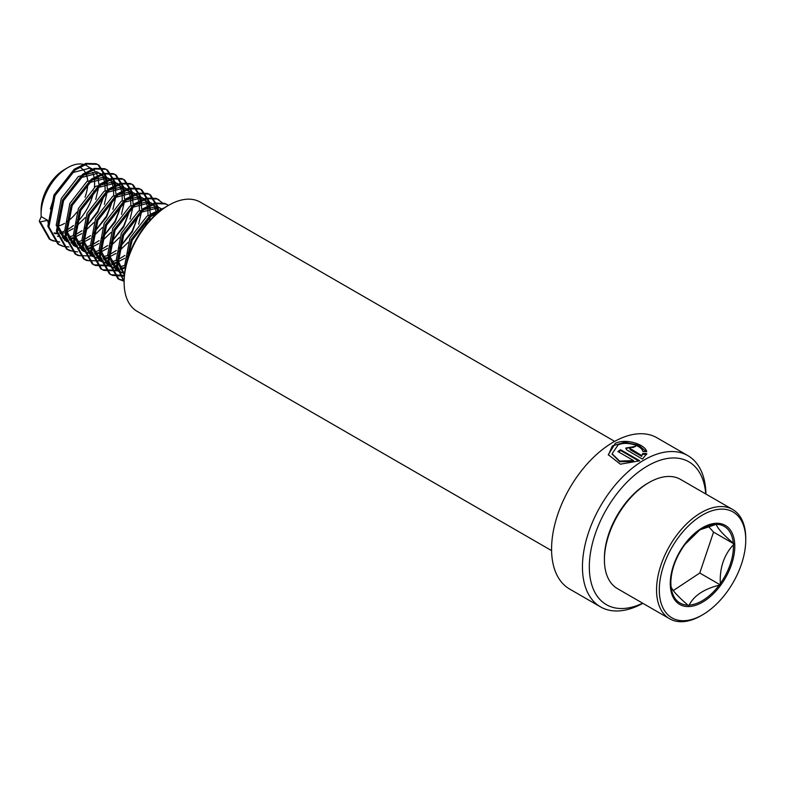 <?xml version="1.0" encoding="UTF-8"?>
<svg xmlns="http://www.w3.org/2000/svg" width="785" height="785" viewBox="0 0 785 785"><rect width="100%" height="100%" fill="white"/><g stroke="black" fill="none" stroke-linecap="round" stroke-linejoin="round"><path stroke-width="1.18" d="M642.866 603.322A87.331 50.417 -60 0 1 600.535 606.893A87.331 50.417 -60 0 1 587.151 536.911A87.331 50.417 -60 0 1 644.2 459.951A87.331 50.417 -60 0 1 687.866 455.634A87.331 50.417 -60 0 1 705.941 494.079M642.483 459.117L646.742 453.642L642.856 453.406L641.747 455.594L629.648 448.137L630.188 449.736L630.218 448.932C629.354 447.43 630.267 446.969 632.945 447.558A87.331 50.417 -60 0 1 635.673 446.331L625.773 448.058L626.567 449.776L642.483 459.117M633.534 460.569L619.65 461.089L612.084 453.779L618.119 444.899C627.038 440.827 641.796 445.801 642.846 451.404L646.722 451.709C645.692 444.85 626.558 437.951 615.352 443.299L608.316 454.731L620.366 464.19L639.736 460.775L620.621 449.736A87.331 50.417 -60 0 0 617.883 451.532L633.534 460.569L633.593 461.315L619.748 461.776L612.143 454.113M600.535 606.893L569.665 589.064A87.331 50.417 -60 0 1 556.271 519.081A87.331 50.417 -60 0 1 613.33 442.132A87.331 50.417 -60 0 1 656.996 437.804L687.866 455.634M642.67 603.204A82.474 47.62 -60 0 1 589.368 564.013A82.474 47.62 -60 0 1 647.635 465.897A82.474 47.62 -60 0 1 705.744 493.961M551.59 550.619L137.179 311.36A63.075 36.414 -60 0 1 124.118 282.492L124.118 280.902A61.132 35.296 -60 0 1 167.342 206.033L168.716 205.238A63.075 36.414 -60 0 1 200.244 202.118L614.665 441.376M124.118 282.492A63.075 36.414 -60 0 1 168.716 205.238L167.342 206.033M646.663 454.476L642.797 454.23L641.747 455.594M642.797 454.23L642.856 453.406M641.718 456.399L630.188 449.736M634.722 446.743L625.802 448.451M646.153 451.66L638.735 445.242L624.801 442.21L612.349 445.919L608.375 455.045M639.01 461.109L620.65 450.512L620.621 449.736M618.521 451.895A86.36 49.857 -60 0 1 620.65 450.512M670.832 582.401L670.979 586.159C671.538 589.515 677.17 595.825 687.876 605.098L688.622 605.775L689.152 605.068C694.038 595.609 704.027 588.995 719.129 585.208L720.218 584.835L720.296 583.608C719.6 567.898 723.956 554.966 733.367 544.819L734.004 543.927L733.268 543.24C722.661 534.094 717.029 527.775 716.362 524.311L700.279 529.698M699.386 530.287A44.254 25.552 120 0 0 685.119 544.191L683.941 545.791A44.254 25.552 120 0 0 670.832 582.764A44.254 25.552 120 0 0 670.871 584.58M685.119 544.191L683.941 545.791M706.304 612.467A61.132 35.296 120 0 0 745.75 539.972A61.132 35.296 120 0 0 698.738 517.393A61.132 35.296 120 0 0 659.341 592.047A61.132 35.296 120 0 0 702.526 614.841A61.132 35.296 120 0 0 706.304 612.467M745.75 539.972L745.75 538.392A63.075 36.414 120 0 0 732.69 509.514A63.075 36.414 120 0 0 697.247 515.088A63.075 36.414 120 0 0 659.243 570.734A63.075 36.414 120 0 0 669.615 618.766A63.075 36.414 120 0 0 701.152 615.636L702.526 614.841M732.69 509.514L680.546 479.409A63.075 36.414 120 0 0 649.009 482.539A63.075 36.414 120 0 0 645.103 484.983A63.075 36.414 120 0 0 604.411 559.784A63.075 36.414 120 0 0 617.471 588.652L669.615 618.766M649.009 482.539L647.635 483.325A61.132 35.296 120 0 0 643.847 485.699A61.132 35.296 120 0 0 604.411 558.194L604.411 559.784M160.562 210.566L146.991 216.12L129.898 238.149L124.815 264.879L125.394 268.127M157.922 212.666L149.13 217.357L132.037 239.386L126.709 262.357M161.004 208.604L156.872 206.376L138.415 211.165L121.322 233.204L116.239 259.933L124.413 274.848M160.631 208.378L159.021 207.613L140.554 212.401L123.461 234.44L118.388 261.17L124.452 274.465M160.621 208.741L159.522 207.819M154.949 205.827L148.296 201.421L129.839 206.219L112.746 228.249L107.663 254.978L116.357 270.207L121.95 272.886M117.456 270.786L121.067 271.944M122.381 272.14L124.717 272.238M152.054 203.423L150.445 202.658L131.978 207.456L114.885 229.485L109.812 256.214L118.496 271.443M123.206 273.18L124.57 273.376M156.5 213.893L156.401 213.206M156.048 211.342L154.36 206.847M153.615 205.65L150.946 202.864M157.726 210.92L155.764 206.887M146.373 200.881L139.72 196.466L121.253 201.264L104.169 223.293L99.087 250.023L107.781 265.261L113.374 267.93M108.879 265.83L112.49 266.988M113.805 267.185L118.113 267.145M119.683 266.91L124.874 265.35M143.478 198.468L141.869 197.712L123.402 202.501L106.309 224.539L101.236 251.259L109.92 266.498M114.63 268.225L118.761 268.509M120.262 268.382L124.776 267.4M118.231 259.541L124.874 255.449M131.154 249.522L127.533 253.29L130.879 250.179M146.157 224.667L147.6 218.554M148.002 215.384L147.825 208.251M147.354 205.935L145.784 201.892M145.039 200.695L142.37 197.918M118.447 261.631L124.619 258.353M127.013 256.685L128.956 255.154M149.592 220.683L150.151 216.631M150.278 213.932L149.611 207.632M148.856 205.15L147.188 201.941M137.797 195.926L131.144 191.52L112.677 196.309L95.593 218.348L90.51 245.077L99.204 260.306L104.797 262.985M100.303 260.875L103.914 262.033M105.229 262.229L109.537 262.19M111.107 261.954L116.298 260.394M134.902 193.522L133.283 192.757L114.826 197.555L97.732 219.584L92.65 246.313L101.343 261.542M106.053 263.279L110.185 263.554M111.686 263.436L116.622 262.308M109.655 254.585L116.298 250.493M138.945 214.109L132.115 231.124L118.957 248.345L132.312 231.899L139.024 213.599M139.426 210.439L139.249 203.305M138.896 201.441L137.208 196.937M136.462 195.75L133.793 192.963M109.871 256.685L116.043 253.408M118.437 251.73L128.122 242.398M138.631 224.186L141.575 211.675M141.702 208.977L141.035 202.677M140.574 201.009L138.611 196.986M129.221 190.981L122.568 186.565L104.101 191.363L87.017 213.392L81.934 240.122L90.628 255.351L96.221 258.029M91.727 255.93L95.338 257.087M96.653 257.284L100.961 257.245M102.531 256.999L107.722 255.449M126.326 188.567L124.707 187.801L106.25 192.6L89.156 214.629L84.074 241.358L92.767 256.587M97.477 258.324L101.608 258.599M103.1 258.481L108.045 257.352M101.079 249.63L107.722 245.538M130.359 209.153L123.539 226.168L110.381 243.389L123.736 226.944L130.447 208.643M130.85 205.484L130.673 198.35M130.32 196.495L128.632 191.991M127.886 190.794L125.217 188.007M101.294 251.73L107.466 248.452M109.861 246.775L119.536 237.443M130.055 219.231L132.999 206.72M133.126 204.031L132.459 197.732M131.998 196.064L130.035 192.031M120.635 186.025L113.992 181.62L95.525 186.408L78.441 208.447L73.358 235.166L82.052 250.405L87.645 253.074M83.151 250.974L86.762 252.132M88.077 252.328L92.385 252.289M93.955 252.054L99.145 250.493M117.75 183.621L116.131 182.856L97.674 187.644L80.58 209.683L75.497 236.413L84.191 251.642M88.901 253.369L93.032 253.653M94.524 253.526L99.469 252.407M92.502 244.685L99.145 240.593M121.783 204.198L114.963 221.223L101.805 238.434L115.159 221.998L121.871 203.698M122.274 200.538L122.097 193.404M121.744 191.54L120.056 187.036M119.31 185.849L116.641 183.062M92.718 246.775L98.89 243.507M101.285 241.829L110.96 232.488M121.479 214.276L124.422 201.774M124.54 199.076L123.883 192.776M123.422 191.108L121.459 187.085M112.059 181.07L105.416 176.664L86.949 181.463L69.855 203.492L64.782 230.221L73.476 245.45L79.069 248.129M74.565 246.019L75.497 246.421M79.501 247.373L83.809 247.344M85.379 247.098L90.569 245.538M109.174 178.666L107.555 177.901L89.097 182.699L72.004 204.728L66.921 231.457L75.615 246.686M80.325 248.423L84.456 248.698M85.948 248.58L90.893 247.452M83.916 239.729L90.569 235.637M113.207 199.253L106.387 216.267L93.229 233.488L106.583 217.043L113.295 198.742M113.697 195.583L113.521 188.449M113.168 186.585L111.48 182.091M110.734 180.893L108.065 178.107M84.142 241.829L90.314 238.552M92.709 236.874L102.384 227.542M112.903 209.33L115.846 196.819M115.964 194.121L115.307 187.821M114.846 186.153L112.883 182.13M103.483 176.125L96.84 171.709L78.372 176.507L61.279 198.536L56.206 225.266L64.89 240.495M65.989 241.073L66.921 241.466M70.925 242.428L75.232 242.388M76.802 242.143L81.993 240.593M100.598 173.711L98.979 172.955L80.521 177.744L63.428 199.773L58.345 226.502L67.039 241.741M71.749 243.468L75.87 243.752M77.372 243.625L82.317 242.496M75.34 234.774L81.993 230.682M104.631 194.297L97.811 211.312L84.652 228.533L98.007 212.097L104.719 193.797M105.121 190.627L104.945 183.494M104.591 181.639L102.894 177.135M102.158 175.938L99.489 173.151M75.556 236.874L81.738 233.596M84.132 231.928L93.807 222.587M104.326 204.375L107.27 191.864M107.388 189.175L106.731 182.876M106.269 181.207L104.307 177.174M94.906 171.169L86.772 165.733A37.847 21.852 120 0 0 67.853 167.607A37.847 21.852 120 0 0 65.508 169.079A37.847 21.852 120 0 0 41.095 213.952A37.847 21.852 120 0 0 41.193 216.601L39.25 221.292L40.32 221.91L47.63 220.31L48.778 225.609M57.413 236.118L58.345 236.52M62.349 237.472L66.656 237.433M68.226 237.198L73.417 235.637M92.022 168.765L90.403 168L71.945 172.788L54.852 194.827L50.309 208.918M63.173 238.512L67.294 238.797M68.795 238.669L73.741 237.551M47.63 220.31L41.193 216.601M67.853 167.607L64.419 169.589A32.99 19.046 120 0 0 62.378 170.875A32.99 19.046 120 0 0 41.095 209.997L41.095 213.952M58.296 226.051A32.99 19.046 120 0 0 64.606 223.352M54.096 232.949A37.847 21.852 120 0 0 58.257 232.89M59.788 232.625A37.847 21.852 120 0 0 64.713 231.006M66.784 229.995A37.847 21.852 120 0 0 70.189 227.935A37.847 21.852 120 0 0 73.437 225.501M54.597 233.567L58.718 233.842M60.219 233.724L64.733 232.733M66.98 231.928L73.162 228.651M76.174 223.068A37.847 21.852 120 0 0 93.837 190.863M94.377 187.301A37.847 21.852 120 0 0 94.416 179.412M94.102 177.361A37.847 21.852 120 0 0 92.532 172.317M91.835 170.953A37.847 21.852 120 0 0 89.294 167.647M75.556 226.973L85.231 217.641M95.75 199.429L98.684 186.918M98.812 184.22L98.154 177.92M97.693 176.252L95.731 172.229M67.01 221.802A32.99 19.046 120 0 0 76.881 212.107M85.045 197.202A32.99 19.046 120 0 0 87.743 183.749M87.675 180.933A32.99 19.046 120 0 0 86.193 174.29M85.32 172.484A32.99 19.046 120 0 0 81.022 168.01M40.32 221.91L50.358 239.68L52.497 240.73L59.719 242.025M66.097 241.113L68.266 240.455M69.433 240.024L73.829 237.992M75.576 237.011L76.322 236.55M107.162 185.27L107.202 182.738M107.123 181.05L106.711 177.616M106.632 177.214L99.047 165.243L97.144 164.34L86.929 164.045L75.291 169.854L55.048 195.602L48.896 226.855L58.934 244.635L62.967 246.313M63.585 246.47L69.021 246.951M74.673 246.068L76.842 245.401M78.019 244.979L82.415 242.948M84.152 241.957L84.898 241.505M115.738 190.225L115.778 187.694M115.699 185.996L115.287 182.571M115.209 182.159L107.633 170.198L105.72 169.285L95.505 169.001L83.867 174.81L63.624 200.548L57.472 231.81L67.51 249.591L69.649 250.631L77.597 251.907M83.249 251.023L85.418 250.356M86.595 249.924L90.991 247.903M92.728 246.912L93.474 246.461M124.315 195.18L124.354 192.639M124.275 190.951L123.863 187.517M123.785 187.115L116.209 175.143L114.296 174.241L104.081 173.946L92.444 179.755L72.2 205.503L66.048 236.766L76.086 254.536L78.225 255.576L91.737 255.998M91.825 255.969L93.994 255.311M95.171 254.88L99.567 252.849M101.304 251.857L102.05 251.406M132.891 200.126L132.93 197.594M132.851 195.907L132.439 192.472M132.361 192.06L124.786 180.099L122.872 179.186L112.657 178.901L101.02 184.71L80.776 210.458L74.624 241.711L84.662 259.492L86.801 260.532L100.313 260.944M100.401 260.924L102.57 260.257M103.748 259.835L108.144 257.804M109.89 256.813L110.626 256.361M141.467 205.081L141.506 202.55M141.428 200.852L141.015 197.427M140.937 197.015L133.362 185.054L131.448 184.141L121.233 183.857L109.596 189.656L89.353 215.404L83.21 246.667L93.238 264.447L95.387 265.487L108.889 265.899M108.978 265.879L111.156 265.212M112.324 264.78L116.72 262.759M118.466 261.768L119.202 261.317M150.043 210.027L150.082 207.495M149.906 204.649L149.592 202.373M149.513 201.971L141.938 189.999L140.024 189.097L129.819 188.802L118.172 194.611L97.929 220.359L91.786 251.612L101.814 269.392L103.963 270.433L117.465 270.854M117.554 270.825L119.732 270.168M120.9 269.736L125.296 267.705M158.58 210.753L158.168 207.328M158.089 206.916L150.514 194.955L148.6 194.042L138.395 193.758L126.748 199.567L106.505 225.315L100.362 256.567L110.391 274.348L112.54 275.388L124.295 276.202M162.897 203.197L157.177 198.998L146.972 198.713L135.324 204.512L115.081 230.26L108.938 261.523L118.967 279.303L124.118 281.236M168.49 205.376L165.753 203.953L155.548 203.658L143.9 209.467L123.657 235.215L117.514 266.468L124.118 281.629M162.652 209.036L152.476 214.423L132.233 240.171L125.826 265.997M39.25 221.292L49.288 239.062L50.358 239.68M49.828 239.366L54.577 241.034M106.063 180.629L105.7 177.371M105.582 176.733L97.978 164.624L96.064 163.712L85.859 163.427L74.212 169.236L53.969 194.984L47.826 226.237L57.864 244.017L62.515 245.852M114.639 185.584L114.276 182.326M114.159 181.678L106.554 169.58L104.64 168.667L94.435 168.382L82.788 174.182L62.555 199.93L56.402 231.192L66.44 248.973L71.729 250.935M123.216 190.529L122.852 187.281M122.735 186.634L115.13 174.525L113.217 173.622L103.012 173.328L91.364 179.137L71.131 204.885L64.978 236.138L75.017 253.918L80.305 255.89M131.792 195.485L131.429 192.227M131.311 191.589L123.706 179.48L121.793 178.568L111.588 178.283L99.95 184.092L79.707 209.84L73.554 241.093L83.593 258.873L88.882 260.836M140.368 200.44L140.005 197.182M139.887 196.535L132.282 184.426L130.379 183.523L120.164 183.239L108.526 189.038L88.283 214.786L82.131 246.048L92.169 263.829L94.308 264.869L107.82 265.281M108.055 265.212L110.646 264.388M111.892 263.907L113.756 263.093M145.588 225.374L147.521 219.054M148.934 205.111L148.581 202.128M148.463 201.49L140.868 189.381L138.955 188.478L128.74 188.184L117.102 193.993L96.859 219.741L90.707 250.994L100.745 268.774L102.884 269.814L116.396 270.236M116.631 270.168L119.222 269.343M120.468 268.863L122.332 268.038M157.53 210.341L157.157 207.083M157.049 206.445L149.444 194.337L147.531 193.424L137.316 193.139L125.678 198.948L105.435 224.696L99.283 255.949L109.321 273.729L111.46 274.77L124.373 275.339M158.541 199.606L156.107 198.379L145.892 198.095L134.255 203.894L114.011 229.642L107.859 260.905L117.897 278.675L124.118 280.804M167.126 204.561L164.683 203.335L154.468 203.04L142.831 208.849L122.588 234.597L116.435 265.85L124.118 281.982M164.722 207.632L151.407 213.795L131.164 239.543L124.982 270.462M673.265 590.575L699.759 573.021A44.814 25.876 120 0 0 699.769 573.011L713.545 532.112A44.814 25.876 120 0 0 713.545 532.102L708.384 526.323M734.004 543.927L713.545 532.102M699.759 573.021L720.218 584.835M705.342 600.407A45.618 26.337 -60 0 1 670.39 586.748A45.618 26.337 -60 0 1 699.7 529.453A45.618 26.337 -60 0 1 734.662 543.122A45.618 26.337 -60 0 1 705.342 600.407M689.152 605.068A44.254 25.552 120 0 0 704.861 599.112A44.254 25.552 120 0 0 719.129 585.208M670.979 586.159A44.254 25.552 120 0 0 687.876 605.098M715.086 524.331A44.254 25.552 120 0 0 702.124 528.57A44.254 25.552 120 0 0 699.455 530.248L684.913 544.496M720.296 583.608A44.254 25.552 120 0 0 733.367 544.819M733.268 543.24A44.254 25.552 120 0 0 716.362 524.311M612.182 454.436L612.084 453.779M670.832 582.764C671.096 570.322 675.561 557.88 684.235 545.418M99.047 165.243L97.978 164.624M58.934 244.635L57.864 244.017M107.633 170.198L106.554 169.58M67.51 249.591L66.44 248.973M116.209 175.143L115.13 174.525M76.086 254.536L75.017 253.918M124.786 180.099L123.706 179.48M84.662 259.492L83.593 258.873M133.362 185.054L132.282 184.426M93.238 264.447L92.169 263.829M141.938 189.999L140.868 189.381M101.814 269.392L100.745 268.774M150.514 194.955L149.444 194.337M110.391 274.348L109.321 273.729M159.09 199.9L158.02 199.282M118.967 279.303L117.897 278.675M167.666 204.856L166.597 204.237M699.415 530.267L702.124 528.57"/></g></svg>
